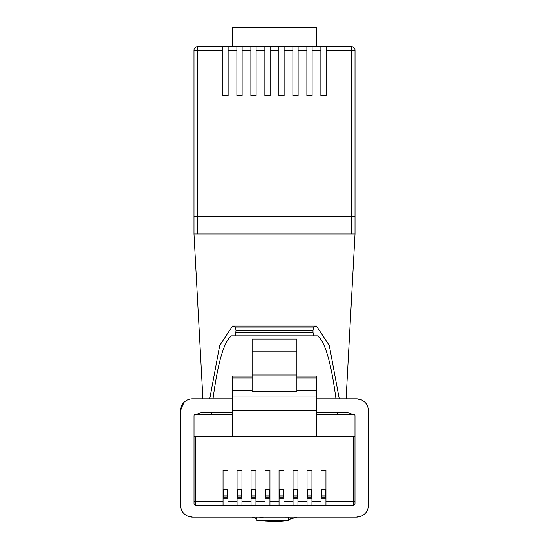 <?xml version="1.0" encoding="UTF-8"?>
<svg xmlns="http://www.w3.org/2000/svg" width="549" height="549" viewBox="0 0 549 549"><rect width="100%" height="100%" fill="white"/><g stroke="black" fill="none" stroke-linecap="round" stroke-linejoin="round"><path stroke-width="0.82" d="M351.504 46.699L351.504 50.199L355.004 50.199A3.5 3.5 0 0 0 351.504 46.699L222.873 46.699L222.873 50.199L197.496 50.199L197.496 216.464L351.504 216.464L351.504 50.199L326.127 50.199L326.127 95.704L320.877 95.704L320.877 50.199L312.127 50.199L312.127 95.704L306.877 95.704L306.877 50.199L298.128 50.199L298.128 95.704L292.878 95.704L292.878 50.199L284.128 50.199L284.128 95.704L278.878 95.704L278.878 50.199L270.122 50.199L270.122 95.704L264.872 95.704L264.872 50.199L256.122 50.199L256.122 95.704L250.872 95.704L250.872 50.199L242.123 50.199L242.123 95.704L236.873 95.704L236.873 50.199L228.123 50.199L228.123 95.704L222.873 95.704L222.873 50.199M197.496 216.464L193.996 216.464L193.996 50.199A3.5 3.5 0 0 1 197.496 46.699L222.873 46.699M228.123 46.699L228.123 50.199M236.873 46.699L236.873 50.199M242.123 46.699L242.123 50.199M250.872 46.699L250.872 50.199M256.122 46.699L256.122 50.199M264.872 46.699L264.872 50.199M270.122 46.699L270.122 50.199M278.878 46.699L278.878 50.199M326.127 46.699L326.127 50.199M320.877 46.699L320.877 50.199M312.127 46.699L312.127 50.199M306.877 46.699L306.877 50.199M298.128 46.699L298.128 50.199M292.878 46.699L292.878 50.199M284.128 46.699L284.128 50.199M355.004 50.199L355.004 216.464L351.504 216.464M232.495 46.699L232.495 27.45L316.505 27.45L316.505 46.699M255.223 517.954L256.946 518.482A63.005 63.005 0 0 1 252.814 517.131M193.996 233.963L193.996 216.114L355.004 216.114L355.004 233.963L193.996 233.963L202.904 398.821M293.777 517.954L288.41 519.423A63.005 63.005 0 0 0 296.186 517.131A63.005 63.005 0 0 1 288.41 519.423M237.044 489.53L241.951 489.53M251.051 489.53L255.951 489.53M265.05 489.53L269.95 489.53M279.05 489.53L283.95 489.53M293.049 489.53L297.949 489.53M307.049 489.53L311.956 489.53M321.055 489.53L325.955 489.53M325.955 501.676L353.227 501.676L353.227 436.27L354.977 436.27L354.977 503.426A1.75 1.75 0 0 1 353.227 505.176L325.955 505.176L325.955 470.198L321.055 470.198L321.055 505.176L311.956 505.176L311.956 470.198L307.049 470.198L307.049 505.176L297.949 505.176L297.949 470.198L293.049 470.198L293.049 505.176L283.95 505.176L283.95 470.198L279.05 470.198L279.05 505.176L269.95 505.176L269.95 470.198L265.05 470.198L265.05 505.176L255.951 505.176L255.951 470.198L251.051 470.198L251.051 505.176L241.951 505.176L241.951 470.198L237.044 470.198L237.044 505.176L227.945 505.176L227.945 470.198L223.045 470.198L223.045 505.176L195.773 505.176A1.75 1.75 0 0 1 194.023 503.426L194.023 436.27L195.773 436.27L195.773 501.676L223.045 501.676M353.227 436.27L316.533 436.27L316.533 376.051L296.892 376.051M316.533 414.221L353.227 414.221A1.75 1.75 0 0 1 354.977 415.97L354.977 436.27M232.467 414.221L195.773 414.221A1.75 1.75 0 0 0 194.023 415.97L194.023 436.27M252.108 391.416L252.108 339.021L296.892 339.021L296.892 391.416L252.108 391.416M316.533 436.27L195.773 436.27M223.045 498.286L227.945 498.286M237.044 498.286L241.951 498.286M251.051 498.286L255.951 498.286M265.05 498.286L269.95 498.286M279.05 498.286L283.95 498.286M293.049 498.286L297.949 498.286M307.049 498.286L311.956 498.286M321.055 498.286L325.955 498.286M232.467 436.27L232.467 396.996L316.533 396.996M296.892 390.854L316.533 390.854M232.467 396.996L232.467 390.854L252.108 390.854M252.108 374.967L296.892 374.967M252.108 351.82L296.892 351.82M296.892 378L316.533 378M232.467 390.854L232.467 378L252.108 378M232.467 378L232.467 376.051L252.108 376.051M223.045 489.53L227.945 489.53M212.195 414.221L197.297 414.111M336.805 414.221L351.703 414.111M279.05 505.176L283.95 505.176M293.049 505.176L297.949 505.176M307.049 505.176L311.956 505.176M321.055 505.176L325.955 505.176M223.045 505.176L227.945 505.176M237.044 505.176L241.951 505.176M251.051 505.176L255.951 505.176M265.05 505.176L269.95 505.176M223.395 495.946L227.595 495.946L227.595 497.181L223.395 497.181L223.395 489.53M227.595 495.946L227.595 489.53M237.394 489.53L237.394 495.946L241.601 495.946L241.601 497.181L237.394 497.181L237.394 495.946M241.601 489.53L241.601 495.946M279.4 489.53L279.4 495.946L283.6 495.946L283.6 497.181L279.4 497.181L279.4 495.946M283.6 489.53L283.6 495.946M251.401 489.53L251.401 495.946L255.601 495.946L255.601 497.181L251.401 497.181L251.401 495.946M255.601 489.53L255.601 495.946M293.399 489.53L293.399 495.946L297.599 495.946L297.599 497.181L293.399 497.181L293.399 495.946M297.599 489.53L297.599 495.946M265.4 489.53L265.4 495.946L269.6 495.946L269.6 497.181L265.4 497.181L265.4 495.946M269.6 489.53L269.6 495.946M321.405 489.53L321.405 495.946L325.605 495.946L325.605 497.181L321.405 497.181L321.405 495.946M325.605 489.53L325.605 495.946M307.399 489.53L307.399 495.946L311.606 495.946L311.606 497.181L307.399 497.181L307.399 495.946M311.606 489.53L311.606 495.946M232.467 398.821L192.596 398.821A12.25 12.25 0 0 0 180.347 411.071L183.929 402.41M316.533 398.821L356.404 398.821L361.091 399.754M367.72 406.377L368.654 411.071L368.654 504.881L367.72 509.568M256.946 517.131L256.946 520.589L288.397 520.651L288.41 517.151L259.334 517.131M181.28 509.575L180.347 504.881A12.25 12.25 0 0 0 192.596 517.131L187.909 516.197M361.105 516.19L356.404 517.131A12.25 12.25 0 0 0 368.654 504.881M339.255 398.821L329.297 345.506L316.505 326.058L313.493 327.087L313.005 330.567L235.995 330.567L235.507 327.087L232.495 326.058L219.703 345.506L209.745 398.821M235.995 330.567L235.452 335.816L231.623 335.816L317.377 335.816L313.548 335.816L313.005 332.317L235.995 332.317M313.005 330.567L313.005 332.317M317.377 335.816L317.432 335.837C324.912 341.128 331.095 362.127 335.974 398.821M213.026 398.821C217.905 362.127 224.088 341.128 231.568 335.837L231.623 335.816M180.347 411.071L180.347 504.881M351.854 414.221A7 7 0 0 0 347.654 412.821L316.533 412.821M197.146 414.221A7 7 0 0 1 201.346 412.821L232.467 412.821M192.596 517.131L356.404 517.131M368.654 411.071A12.25 12.25 0 0 0 356.404 398.821M260.446 520.644L288.41 520.651L288.397 517.151L290.201 517.131M276.627 520.946L269.195 520.823L276.627 520.802M275.324 521.152L283.236 520.96L275.378 521.303L263.184 520.795L275.324 521.001M280.566 521.09L265.86 520.967L280.566 521.09M264.467 520.912L275.358 521.447L280.635 521.214L263.554 520.823L283.305 521.022L276.662 521.55L265.174 520.994M265.071 520.98L276.277 521.543L280.676 521.282L264.577 520.926M269.978 521.07L263.129 520.768L283.188 520.898L269.978 520.967M193.996 50.199L197.496 50.199L197.496 46.699A3.5 3.5 0 0 0 193.996 50.199M197.496 216.114L197.496 233.963M351.504 216.114L351.504 233.963M255.951 501.676L265.05 501.676M241.951 501.676L251.051 501.676M227.945 501.676L237.044 501.676M194.023 501.676L195.773 501.676L195.773 505.176M269.95 501.676L279.05 501.676M283.95 501.676L293.049 501.676M297.949 501.676L307.049 501.676M311.956 501.676L321.055 501.676M232.467 410.776L316.533 410.776M353.227 505.176L353.227 501.676L354.977 501.676M313.493 327.087L235.507 327.087M317.432 335.837L231.568 335.837M256.946 518.736L252.087 517.131M288.41 519.67L296.913 517.131M346.096 398.821L355.004 233.963M212.195 414.111A11.55 11.55 0 0 0 211.022 412.821M337.978 412.821A11.55 11.55 0 0 0 336.805 414.111M263.129 517.275L258.805 517.131M316.505 326.058L232.495 326.058M259.787 520.637L261.091 520.672"/></g></svg>
